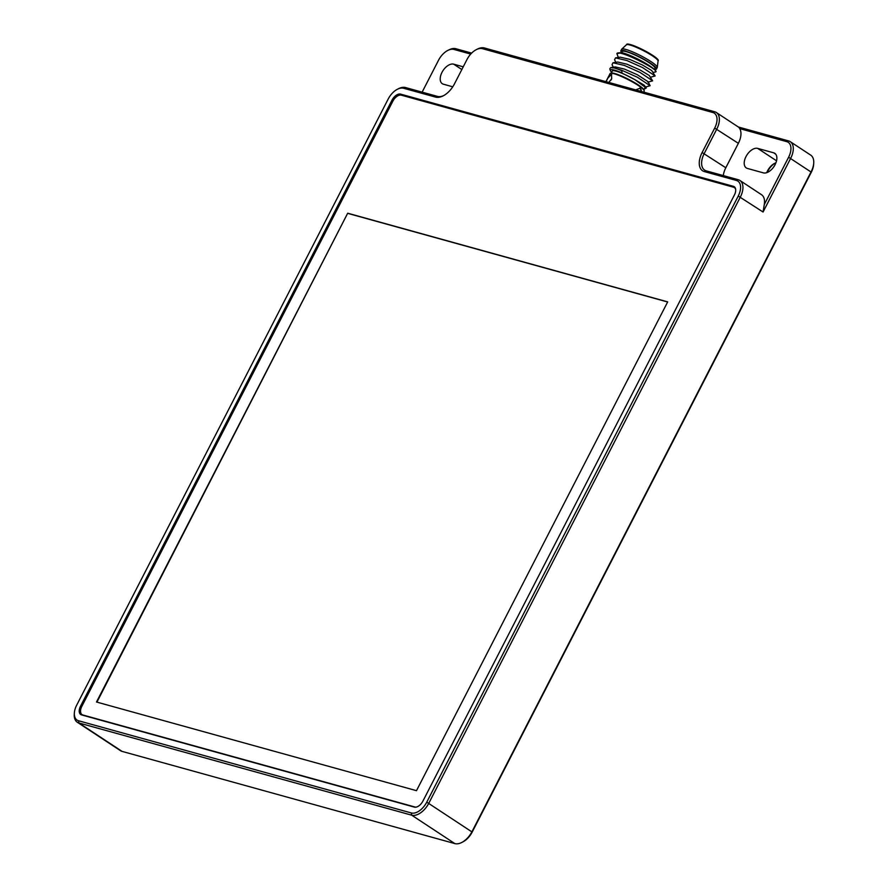 <?xml version="1.0" encoding="UTF-8"?>
<svg xmlns="http://www.w3.org/2000/svg" width="888" height="888" viewBox="0 0 888 888"><rect width="100%" height="100%" fill="white"/><g stroke="black" fill="none" stroke-linecap="round" stroke-linejoin="round"><path stroke-width="1.33" d="M76.679 705.172A15.007 8.68 -56.6 0 0 74.359 713.02A15.007 8.68 -56.6 0 0 78.533 720.756L411.322 812.964A15.007 8.68 -56.6 0 0 426.751 802.164L738.25 196.048A15.007 8.68 -56.6 0 0 736.385 180.453L704.384 171.595A18.337 10.612 123.4 0 1 702.119 152.536L714.685 128.094A15.007 8.68 -56.6 0 0 712.82 112.499L482.428 48.674A15.007 8.68 -56.6 0 0 476.323 49.639A15.007 8.68 -56.6 0 0 467.01 59.474L454.445 83.916A18.337 10.612 123.4 0 1 443.057 95.926A18.337 10.612 123.4 0 1 435.597 97.114L403.596 88.256A15.007 8.68 -56.6 0 0 397.491 89.222A15.007 8.68 -56.6 0 0 388.178 99.056L76.679 705.172M400.577 94.117A8.336 4.817 -56.6 0 0 392.019 100.122L80.519 706.226A8.336 4.817 -56.6 0 0 80.73 714.529A8.336 4.817 -56.6 0 0 81.541 714.895L414.341 807.103A8.336 4.817 -56.6 0 0 422.91 801.098L734.409 194.983A8.336 4.817 -56.6 0 0 734.187 186.691A8.336 4.817 -56.6 0 0 733.377 186.325L400.577 94.117L402.808 95.582M470.707 54.079L453.957 49.439A15.007 8.68 -56.6 0 0 447.852 50.416L449.062 49.806A16.672 9.646 123.4 0 1 455.844 48.718L471.65 53.102M476.323 49.639L477.533 49.029A16.672 9.646 123.4 0 1 484.315 47.952L714.707 111.788A16.672 9.646 123.4 0 1 716.339 112.521A16.672 9.646 123.4 0 1 716.771 129.104L704.217 153.546A16.672 9.646 -56.6 0 0 704.65 170.141A16.672 9.646 -56.6 0 0 706.282 170.873L738.283 179.742A16.672 9.646 123.4 0 1 739.915 180.475A16.672 9.646 123.4 0 1 740.337 197.058L428.837 803.174A16.672 9.646 123.4 0 1 411.71 815.184L78.91 722.976A16.672 9.646 123.4 0 1 77.278 722.233A16.672 9.646 123.4 0 1 74.27 714.374L74.359 713.02M738.328 126.995L788.633 140.926A16.672 9.646 123.4 0 1 790.265 141.669A16.672 9.646 123.4 0 1 790.697 158.253L763.07 212.021L764.257 204.617L788.6 157.243A15.007 8.68 -56.6 0 0 786.746 141.647L739.726 128.627A16.672 9.646 123.4 0 1 738.361 143.323L725.807 167.754A16.672 9.646 -56.6 0 0 723.309 175.591M463.236 66.811L453.69 64.169A11.4 6.593 -56.6 0 0 442.49 71.451A11.4 6.593 -56.6 0 0 442.28 83.705A11.4 6.593 -56.6 0 0 443.401 84.205L452.758 86.802M775.224 163.07A13.065 7.559 -56.6 0 0 767.165 172.516M813.73 162.992L813.641 164.347A15.007 8.68 123.4 0 1 811.321 172.194L472.194 832.078A15.007 8.68 123.4 0 1 462.87 841.913L461.66 842.523A16.672 9.646 -56.6 0 0 472.016 831.601L811.155 171.717A16.672 9.646 -56.6 0 0 813.73 162.992A16.672 9.646 -56.6 0 0 810.722 155.134L790.265 141.669M773.692 152.825A11.4 6.593 123.4 0 1 774.802 153.335A11.4 6.593 123.4 0 1 774.591 165.579A11.4 6.593 123.4 0 1 763.391 172.871L747.385 168.431A11.4 6.593 123.4 0 1 746.275 167.932A11.4 6.593 123.4 0 1 746.486 155.689A11.4 6.593 123.4 0 1 757.686 148.396L773.692 152.825L775.701 154.157M766.733 172.672A11.4 6.593 123.4 0 1 774.647 163.348A11.4 6.593 123.4 0 1 775.923 162.804M77.278 722.233L120.457 750.66A16.672 9.646 -56.6 0 0 122.089 751.392L454.878 843.6A16.672 9.646 -56.6 0 0 461.66 842.523M739.915 180.475L761.493 194.683A16.672 9.646 123.4 0 1 764.257 204.617M397.491 89.222L398.701 88.611A16.672 9.646 123.4 0 1 405.483 87.535L437.484 96.404A16.672 9.646 -56.6 0 0 443.678 95.593M447.852 50.416A15.007 8.68 -56.6 0 0 438.528 60.24L422.133 92.141M739.726 128.627L738.872 127.35L716.339 112.521M735.664 189.41A8.336 4.817 -56.6 0 0 734.376 187.59A8.336 4.817 -56.6 0 0 733.555 187.224L401.409 95.194A8.336 4.817 -56.6 0 0 392.84 101.199L81.84 706.326A8.336 4.817 -56.6 0 0 82.062 714.618A8.336 4.817 -56.6 0 0 82.873 714.995L415.029 807.025A8.336 4.817 -56.6 0 0 416.084 807.137M347.696 213.209L96.492 702.008L416.483 790.675L667.687 301.876L347.696 213.209L96.936 702.13M667.632 301.998L348.074 213.464M611.288 73.049L612.32 71.029A18.337 2.742 27.2 0 1 629.892 76.978A18.337 2.742 27.2 0 1 644.954 87.801L643.911 89.821M644.322 89.033L646.309 88.023L634.887 79.654L621.911 73.049L621.889 70.307L614.263 67.988A22.233 3.33 27.2 0 1 621.7 70.674M611.688 72.272A20.568 3.075 27.2 0 1 610.345 70.541A20.568 3.075 27.2 0 1 621.533 72.683M614.263 67.988L610.711 67.621L609.79 68.864L610.345 70.541M605.927 81.641L610.078 73.582A19.181 2.864 27.2 0 1 610.467 73.293L611.199 73.071A18.615 2.786 27.2 0 1 628.66 79.376A18.615 2.786 27.2 0 1 643.944 89.899L644.189 90.62A19.181 2.864 27.2 0 1 644.189 91.109L643.678 92.108M610.467 73.293A19.181 2.864 27.2 0 1 638.172 85.403A19.181 2.864 27.2 0 1 644.189 90.62M635.697 89.888L640.093 88.19L641.58 91.52M606.115 81.696L607.747 78.277L611.455 74.326L611.699 78.677L608.824 82.451M611.699 78.677A5.284 1.854 120.5 0 1 610.955 80.142M611.721 74.57A5.284 1.854 -59.5 0 0 607.747 78.277M606.326 81.752A5.284 1.854 120.5 0 1 606.992 79.742M641.358 91.464A5.284 3.297 110.2 0 0 639.826 88.101M650.371 77.278L655.144 75.946L651.725 70.541L642.424 64.99L629.459 59.296L620.246 57.154L615.517 57.875L614.552 59.774L615.839 62.327M647.851 82.162L652.636 80.83L649.217 75.436L639.904 69.886L626.939 64.191L617.737 62.038L612.998 62.771L612.032 64.669L613.319 67.21M645.343 87.046L650.116 85.725L648.096 81.707L637.395 74.77L624.431 69.075L615.218 66.933L610.711 67.621M646.309 88.023L644.189 85.204L634.887 79.654M654.378 69.453L655 68.243A18.337 2.742 27.2 0 0 639.937 57.42A18.337 2.742 27.2 0 0 622.377 51.482L621.755 52.681A20.568 3.075 27.2 0 1 641.735 61.105A20.568 3.075 27.2 0 1 655.721 71.184L655.311 72.006C662.282 71.284 618.159 48.707 616.894 53.624L621.778 52.692L619.136 52.814M616.894 53.624L618.348 57.443M655.144 75.946L642.413 67.488L626.917 60.528L615.517 57.875M652.636 80.83L639.904 72.372L624.408 65.423L612.998 62.771M650.116 85.725L637.384 77.256L621.889 70.307L621.911 73.049M621.822 52.536A20.013 2.997 27.2 0 1 620.89 50.716A20.013 2.997 27.2 0 1 625.074 50.894L631.768 53.313A20.013 2.997 27.2 0 1 656.487 69.009A20.013 2.997 27.2 0 1 654.456 69.308M631.768 53.313L625.074 50.894M620.89 50.716L621.644 49.251A20.013 2.997 27.2 0 1 621.744 49.118A20.013 2.997 27.2 0 1 640.803 55.733A20.013 2.997 27.2 0 1 657.287 67.377A20.013 2.997 27.2 0 1 657.242 67.544L656.487 69.009M626.384 44.888A17.782 2.664 27.2 0 1 626.473 44.766A17.782 2.664 27.2 0 1 643.423 50.649A17.782 2.664 27.2 0 1 658.064 61.006L657.287 67.377M626.417 44.822L626.639 44.4A17.782 2.664 27.2 0 1 643.667 50.161A17.782 2.664 27.2 0 1 658.274 60.662L658.052 61.083M461.838 69.53L453.69 64.169M776.545 160.806L757.686 148.396M78.533 720.756L78.91 722.976L122.089 751.392M454.878 843.6L411.71 815.184L411.322 812.964M426.751 802.164L472.194 832.078M811.321 172.194L788.6 157.243M763.07 212.021L738.25 196.048M393.051 100.799L392.019 100.122M734.853 187.29L733.377 186.325M81.563 706.915L80.519 706.226M738.361 143.323L714.685 128.094M702.119 152.536L725.807 167.754M714.707 111.788L712.82 112.499M482.428 48.674L484.315 47.952M435.597 97.114L437.484 96.404M706.282 170.873L704.384 171.595M403.596 88.256L405.483 87.535M738.283 179.742L736.385 180.453M453.957 49.439L455.844 48.718M788.633 140.926L786.746 141.647M82.873 714.995L83.583 715.462M734.376 187.59L735.386 188.256M82.062 714.618L83.139 715.328M652.88 72.383L655.322 72.006M626.473 44.766L621.744 49.118"/></g></svg>
